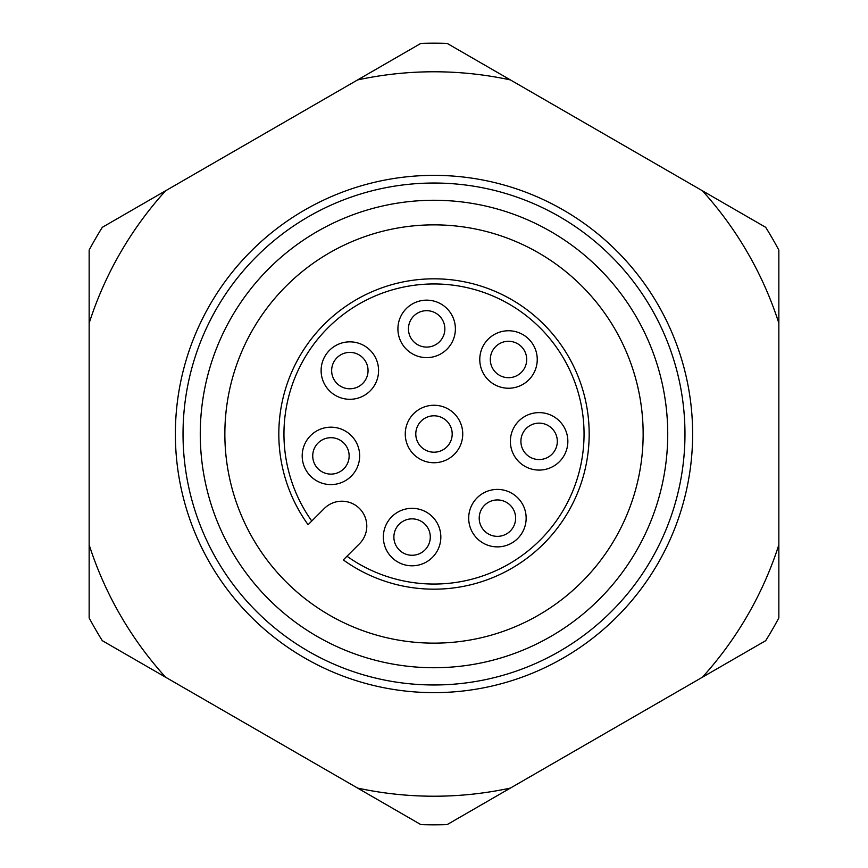 <?xml version="1.0" encoding="UTF-8"?>
<svg xmlns="http://www.w3.org/2000/svg" width="868" height="868" viewBox="0 0 868 868"><rect width="100%" height="100%" fill="white"/><g stroke="black" fill="none" stroke-linecap="round" stroke-linejoin="round"><path stroke-width="1.3" d="M200.269 434A233.731 233.731 0 0 1 434 200.269A233.731 233.731 0 0 1 667.731 434A233.731 233.731 0 0 1 434 667.731A233.731 233.731 0 0 1 200.269 434M224.855 434A209.145 209.145 0 0 0 434 643.145A209.145 209.145 0 0 0 643.145 434A209.145 209.145 0 0 0 434 224.855A209.145 209.145 0 0 0 224.855 434M692.631 434A258.631 258.631 0 0 0 434 175.369A258.631 258.631 0 0 0 175.369 434A258.631 258.631 0 0 0 434 692.631A258.631 258.631 0 0 0 692.631 434M183.029 434A250.971 250.971 0 0 1 434 183.029A250.971 250.971 0 0 1 684.971 434A250.971 250.971 0 0 1 434 684.971A250.971 250.971 0 0 1 183.029 434M415.88 519.259A18.195 18.195 0 0 0 399.226 549.932A18.195 18.195 0 0 0 430.289 537.064A18.195 18.195 0 0 0 415.88 519.259M383.352 537.064A28.742 28.742 0 0 1 418.072 508.952A28.742 28.742 0 0 1 412.094 565.806A28.742 28.742 0 0 1 383.352 537.064M508.366 532.681A18.195 18.195 0 0 0 490.453 501.335A18.195 18.195 0 0 0 484.539 531.021A18.195 18.195 0 0 0 508.366 532.681M526.149 518.153A28.742 28.742 0 0 1 484.594 543.867A28.742 28.742 0 0 1 497.407 489.411A28.742 28.742 0 0 1 526.149 518.153M551.983 428.477A18.195 18.195 0 0 0 520.909 441.345A18.195 18.195 0 0 0 546.081 458.163A18.195 18.195 0 0 0 551.983 428.477M510.373 441.345A28.742 28.742 0 0 1 539.115 412.615A28.742 28.742 0 0 1 567.78 443.353A28.742 28.742 0 0 1 538.106 470.065A28.742 28.742 0 0 1 510.373 441.345M528.829 339.171A28.742 28.742 0 0 1 508.507 388.235A28.742 28.742 0 0 1 497.505 332.943A28.742 28.742 0 0 1 528.829 339.171M526.702 359.493A18.195 18.195 0 0 0 501.541 342.676A18.195 18.195 0 0 0 495.639 372.361A18.195 18.195 0 0 0 526.702 359.493M428.651 357.551A28.742 28.742 0 0 1 397.913 328.885A28.742 28.742 0 0 1 426.655 300.154A28.742 28.742 0 0 1 455.385 328.885A28.742 28.742 0 0 1 428.651 357.551M408.448 328.885A18.195 18.195 0 0 0 433.609 345.703A18.195 18.195 0 0 0 439.523 316.017A18.195 18.195 0 0 0 408.448 328.885M335.319 359.634A18.195 18.195 0 0 0 356.813 387.399A18.195 18.195 0 0 0 362.716 357.714A18.195 18.195 0 0 0 335.319 359.634M321.117 370.593A28.742 28.742 0 0 1 349.847 341.851A28.742 28.742 0 0 1 372.795 387.877A28.742 28.742 0 0 1 321.117 370.593M302.824 461.884A28.742 28.742 0 0 1 330.936 427.175A28.742 28.742 0 0 1 359.667 455.906A28.742 28.742 0 0 1 302.824 461.884M312.73 455.906A18.195 18.195 0 0 0 337.902 472.724A18.195 18.195 0 0 0 343.804 443.038A18.195 18.195 0 0 0 312.73 455.906M439.978 405.888A28.742 28.742 0 0 1 434 462.742A28.742 28.742 0 0 1 405.258 434A28.742 28.742 0 0 1 439.978 405.888M452.195 434A18.195 18.195 0 0 0 437.787 416.195A18.195 18.195 0 0 0 421.132 446.868A18.195 18.195 0 0 0 452.195 434M702.418 677.214A362.227 362.227 0 0 0 778.846 544.854L778.846 617.918A390.817 390.817 0 0 1 765.695 640.682L447.15 824.6A390.817 390.817 0 0 1 420.85 824.6L357.583 788.068A362.227 362.227 0 0 0 510.417 788.068M343.305 559.914A155.177 155.177 0 0 0 554.869 531.324A155.177 155.177 0 0 0 537.672 318.534A155.177 155.177 0 0 0 308.086 524.695L324.274 508.507A24.901 24.901 0 0 1 359.493 508.507A24.901 24.901 0 0 1 359.493 543.726L343.305 559.914A155.177 155.177 0 0 0 554.869 531.324A155.177 155.177 0 0 0 537.672 318.534A155.177 155.177 0 0 0 308.086 524.695M437.787 416.195A18.195 18.195 0 0 1 446.868 421.132M89.154 544.854A362.227 362.227 0 0 0 165.582 677.214L102.305 640.682A390.817 390.817 0 0 1 89.154 617.918L89.154 250.082A390.817 390.817 0 0 1 102.305 227.318L420.85 43.4A390.817 390.817 0 0 1 447.15 43.4L765.695 227.318A390.817 390.817 0 0 1 778.846 250.082L778.846 323.146A362.227 362.227 0 0 0 702.418 190.786M346.983 556.236A150.045 150.045 0 0 0 571.47 494.142A150.045 150.045 0 0 0 464.727 287.134A150.045 150.045 0 0 0 311.764 521.017M165.582 190.786A362.227 362.227 0 0 0 89.154 323.146M510.417 79.932A362.227 362.227 0 0 0 357.583 79.932M778.846 323.146L778.846 544.854M357.583 788.068L165.582 677.214"/></g></svg>
